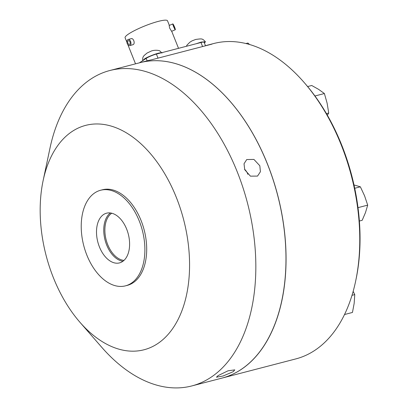 <?xml version="1.0" encoding="UTF-8"?>
<svg xmlns="http://www.w3.org/2000/svg" width="408" height="408" viewBox="0 0 408 408"><rect width="100%" height="100%" fill="white"/><g stroke="black" fill="none" stroke-linecap="round" stroke-linejoin="round"><path stroke-width="0.61" d="M344.515 314.522L352.456 312.457L354.159 303.389L354.761 294.601L351.997 295.321M354.761 294.601L353.155 291.358M355.618 281.27L355.96 279.633A160.579 98.42 -104.6 0 0 341.675 144.993A160.579 98.42 -104.6 0 0 304.985 83.456L303.889 82.197A162.95 99.873 75.4 0 1 341.114 144.641A162.95 99.873 75.4 0 1 355.618 281.27A162.95 99.873 75.4 0 1 295.754 358.928L222.023 378.089A162.95 99.873 75.4 0 1 221.993 378.094M249.569 44.498L247.916 43.039L245.988 43.539M359.377 221.029L362.187 220.3L365.491 212.573L367.695 205.132L364.579 195.83L360.371 186.818L354.72 188.282M367.695 205.132L358.005 207.652M327.374 115.265L328.731 113.021L327.109 103.137L324.396 93.534L318.607 89.367L311.727 85.491L307.622 86.557M324.396 93.534L314.95 95.987M205.484 45.727A162.95 99.873 75.4 0 1 208.049 44.997L213.792 43.508A162.95 99.873 75.4 0 1 303.889 82.197M328.731 113.021L326.425 113.618M360.371 186.818L354.501 185.099M208.049 44.997A162.95 99.873 75.4 0 1 212.017 44.105L151.582 59.808A162.95 99.873 -104.6 0 0 147.614 60.7L140.061 62.664A162.95 99.873 75.4 0 1 267.383 163.797A162.95 99.873 75.4 0 1 222.023 378.089M281.831 300.416A162.869 99.822 -104.6 0 0 281.836 300.39A162.869 99.822 -104.6 0 0 230.132 101.413A162.869 99.822 -104.6 0 0 230.112 101.393M43.12 180.622L49.98 148.175A162.95 99.873 75.4 0 1 91.091 78.887A162.95 99.873 75.4 0 1 109.844 70.518L140 62.679A162.95 99.873 75.4 0 1 230.097 101.373A162.95 99.873 75.4 0 1 281.826 300.446A162.95 99.873 75.4 0 1 240.715 369.735A162.95 99.873 75.4 0 1 221.962 378.104L191.806 385.937A162.95 99.873 75.4 0 1 101.709 347.249L79.922 322.249A115.928 71.053 75.4 0 1 53.438 277.822A115.928 71.053 75.4 0 1 43.12 180.622A115.928 71.053 75.4 0 1 102.847 124.333A115.928 71.053 75.4 0 1 176.292 197.319A115.928 71.053 75.4 0 1 170.717 331.245A115.928 71.053 75.4 0 1 79.922 322.249M205.515 45.798L204.117 42.305A7.905 1.265 158.2 0 0 200.966 42.498L156.397 54.08A7.905 1.265 158.2 0 0 146.166 58.395L139.378 62.842M244.724 169.687L244.025 163.786L246.713 159.559L253.924 159.421L259.83 165.76L260.411 171.743L257.54 176.083L250.43 176.159L244.724 169.687M109.844 70.518A162.95 99.873 75.4 0 1 237.165 171.651A162.95 99.873 75.4 0 1 210.559 377.568A162.95 99.873 75.4 0 1 191.806 385.937M218.112 375.605L228.026 370.806L234.794 369.867L233.218 371.678L223.11 375.992L216.449 377.206L218.112 375.605M204.434 43.1L205.433 41.8L201.307 42.05L196.044 43.778M161.318 52.8C157.814 52.494 145.381 57.885 144.468 58.992L142.754 60.629M247.86 174.328A9.879 7.645 56.8 0 0 247.646 173.747A9.879 7.645 56.8 0 0 244.545 169.213M186.364 46.293L187.048 45.038L189.868 42.203L192.097 40.831L195.748 39.438C202.154 38.633 202.23 38.352 205.433 41.8M161.996 53.091L159.819 50.944C159.87 50.653 155.815 49.536 151.445 50.974L147.104 53.02C143.698 55.942 142.336 56.309 142.769 60.777M125.475 285.845L127.286 285.376A49.388 30.274 -104.6 0 0 141.035 220.422A49.388 30.274 -104.6 0 0 102.444 189.771L100.633 190.24A49.388 30.274 75.4 0 1 139.225 220.896A49.388 30.274 75.4 0 1 125.475 285.845A49.388 30.274 75.4 0 1 86.884 255.194A49.388 30.274 75.4 0 1 100.633 190.24M169.356 25.393L167.515 20.798A22.843 3.662 158.2 0 0 151.995 23.287A22.843 3.662 158.2 0 0 128.836 33.823A22.843 3.662 158.2 0 0 125.098 37.765L126.924 42.325M130.846 38.847C133.12 37.205 135.578 43.35 133.166 44.64L129.724 45.604A3.162 1.938 75.4 0 1 127.143 43.34A3.162 1.938 75.4 0 1 127.77 39.647A3.162 1.938 75.4 0 1 128.132 39.484A3.162 1.938 75.4 0 1 130.713 41.749A3.162 1.938 75.4 0 1 130.086 45.441A3.162 1.938 75.4 0 1 129.724 45.604M171.61 31.299L169.662 28.142L169.152 25.475L172.844 23.919A3.162 0.357 -112.9 0 1 174.599 27.163A3.162 0.357 -112.9 0 1 175.302 29.743A3.162 0.357 -112.9 0 1 173.548 26.5A3.162 0.357 -112.9 0 1 172.844 23.919M126.664 229.128A25.684 15.744 -104.6 0 0 106.595 213.185A25.684 15.744 -104.6 0 0 99.445 246.962A25.684 15.744 -104.6 0 0 119.513 262.9A25.684 15.744 -104.6 0 0 126.664 229.128M129.637 44.324A1.938 1.188 75.4 0 1 127.898 43.217A1.938 1.188 75.4 0 1 128.219 40.764A1.938 1.188 75.4 0 1 130.045 42.126A1.938 1.188 75.4 0 1 130.106 42.366A1.938 1.188 75.4 0 1 129.637 44.324M174.394 27.035L174.787 28.611L173.298 25.077L174.394 27.035M110.405 212.956A25.684 15.744 -104.6 0 0 106.697 245.075A25.684 15.744 -104.6 0 0 122.951 261.242M111.756 213.211A24.888 15.254 -104.6 0 0 106.146 239.838A24.888 15.254 -104.6 0 0 124.007 260.365M200.966 42.498L202.592 46.558M146.166 58.395L147.14 60.828M156.397 54.08L158.018 58.14M127.893 44.758L135.527 63.842M171.702 31.263L178.526 48.328M175.302 29.743L171.61 31.304M128.132 39.484L131.218 38.683"/></g></svg>
